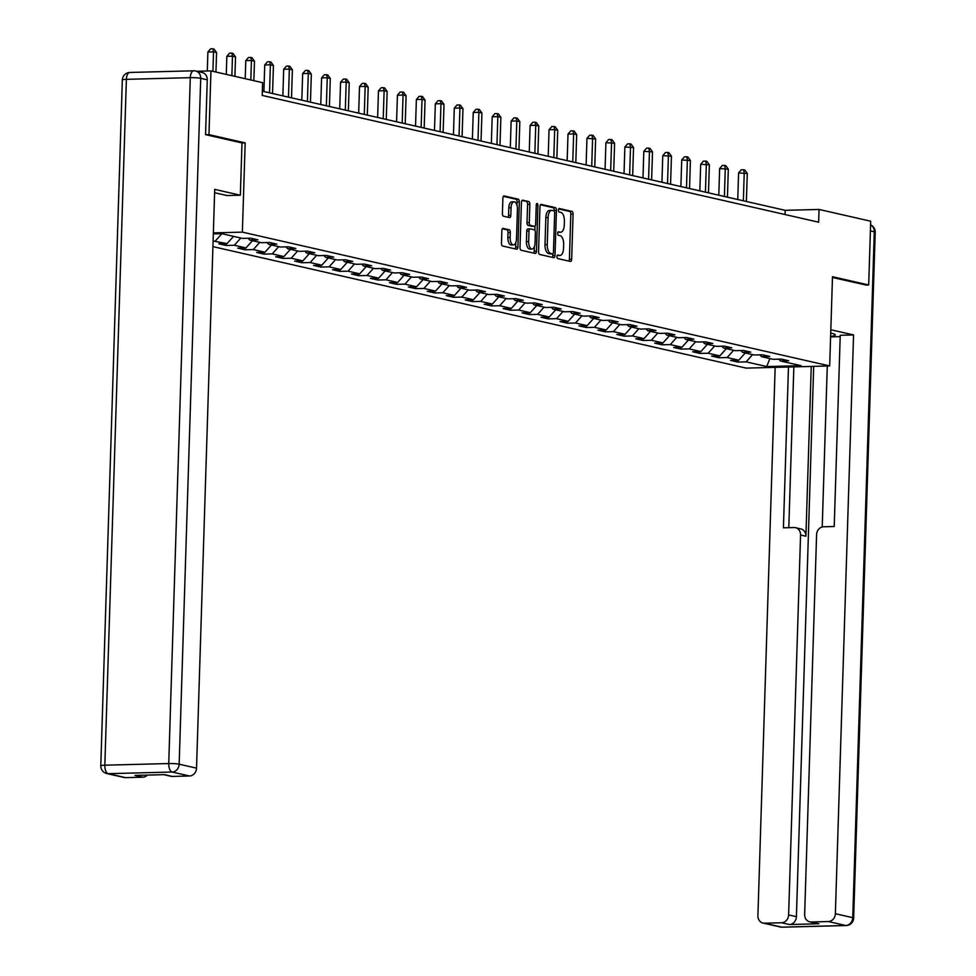 <?xml version="1.0" encoding="UTF-8"?>
<svg xmlns="http://www.w3.org/2000/svg" width="976" height="976" viewBox="0 0 976 976"><rect width="100%" height="100%" fill="white"/><g stroke="black" fill="none" stroke-linecap="round" stroke-linejoin="round"><path stroke-width="1.46" d="M556.93 256.627A1.757 0.83 88.5 0 0 557.711 258.567L570.387 261.458A2.513 1.196 88.5 0 0 570.533 261.47A2.513 1.196 88.5 0 0 571.655 259.226L573.071 214.183A2.513 1.196 88.5 0 0 571.96 211.402L559.285 208.522A1.757 0.83 88.5 0 0 559.187 208.51A1.757 0.83 88.5 0 0 558.394 210.084A1.757 0.83 88.5 0 0 559.175 212.024L560.822 212.39A8.052 3.819 88.5 0 1 564.384 221.271L564.262 225.029A8.052 3.819 88.5 0 1 560.651 232.215A8.052 3.819 88.5 0 1 560.2 232.166L558.553 231.788A1.757 0.83 88.5 0 0 558.455 231.788A1.757 0.83 88.5 0 0 557.662 233.349A1.757 0.83 88.5 0 0 558.443 235.301L560.09 235.667A8.052 3.819 88.5 0 1 563.652 244.549L563.53 248.307A8.052 3.819 88.5 0 1 559.919 255.492A8.052 3.819 88.5 0 1 559.468 255.444L557.821 255.065A1.757 0.83 88.5 0 0 557.723 255.053A1.757 0.83 88.5 0 0 556.93 256.627M503.14 228.372A2.513 1.196 88.5 0 0 502.994 228.347A2.513 1.196 88.5 0 0 501.871 230.592L501.469 243.231A2.513 1.196 88.5 0 0 502.591 246.013L516.658 249.222A2.513 1.196 88.5 0 0 516.804 249.234A2.513 1.196 88.5 0 0 517.927 246.989L519.342 201.934A2.513 1.196 88.5 0 0 518.232 199.165L504.165 195.956A2.513 1.196 88.5 0 0 504.019 195.944A2.513 1.196 88.5 0 0 502.884 198.189L502.408 213.451A2.513 1.196 88.5 0 0 503.518 216.233L509.545 217.599A2.513 1.196 88.5 0 0 509.692 217.611A2.513 1.196 88.5 0 0 510.814 215.367L511.058 207.803A6.734 3.196 88.5 0 1 514.071 201.788A6.734 3.196 88.5 0 1 517.439 209.254L516.499 238.913A6.734 3.196 88.5 0 1 513.486 244.915A6.734 3.196 88.5 0 1 510.119 237.461L510.277 232.508A2.513 1.196 88.5 0 0 509.167 229.738L502.86 228.372M241.999 142.972L245.171 142.886L208.962 134.639L210.962 70.894L196.823 71.26M245.171 142.886L242.365 232.129L829.685 365.951L746.14 368.111L212.914 246.623M865.651 285.041L868.689 284.968L832.491 276.708L829.685 365.951M868.689 284.968L870.702 221.223L819.059 209.45L785.192 210.328L262.337 91.195M210.962 70.894L262.605 82.667L262.202 95.416L818.657 222.199L819.059 209.45M538.557 251.686A2.513 1.196 88.5 0 0 539.679 254.455L553.746 257.664A2.513 1.196 88.5 0 0 553.892 257.676A2.513 1.196 88.5 0 0 555.015 255.431L556.43 210.389A2.513 1.196 88.5 0 0 555.32 207.607L541.253 204.411A2.513 1.196 88.5 0 0 541.107 204.387A2.513 1.196 88.5 0 0 539.972 206.644L538.557 251.686M535.202 253.443L521.135 250.234A2.513 1.196 88.5 0 1 520.013 247.465L521.428 202.41A2.513 1.196 88.5 0 1 522.563 200.165A2.513 1.196 88.5 0 1 522.709 200.178L528.724 201.556A2.513 1.196 88.5 0 1 529.846 204.326L529.273 222.601A2.513 1.196 88.5 0 0 530.383 225.371L534.372 226.286A2.513 1.196 88.5 0 0 534.519 226.298A2.513 1.196 88.5 0 0 535.653 224.053L536.239 205.033A1.757 0.83 88.5 0 1 537.032 203.459A1.757 0.83 88.5 0 1 537.91 205.411L536.471 251.21A2.513 1.196 88.5 0 1 535.348 253.455A2.513 1.196 88.5 0 1 535.202 253.443M213.354 232.886L242.365 232.129M213.097 240.999L227.042 243.597L218.807 243.805L226.09 245.476L234.338 245.257L246.001 247.916L237.754 248.124L245.049 249.795L253.284 249.575L264.96 252.235L256.712 252.442L263.996 254.102L272.243 253.894L283.906 256.554L275.671 256.761L282.955 258.42L291.202 258.213L302.865 260.873L294.618 261.08L301.913 262.739L310.148 262.532L321.812 265.191L313.577 265.399L320.86 267.058L329.107 266.851L340.77 269.51L332.523 269.718L339.819 271.377L348.054 271.169L359.717 273.829L351.482 274.036L358.765 275.696L367.013 275.488L378.676 278.148L370.429 278.355L377.724 280.014L385.971 279.807L397.635 282.467L389.387 282.674L396.683 284.333L404.918 284.126L416.581 286.785L408.346 286.993L415.63 288.652L423.877 288.445L435.54 291.104L427.293 291.312L434.588 292.971L442.823 292.763L454.487 295.423L446.252 295.63L453.535 297.29L461.782 297.082L473.445 299.742L465.198 299.949L472.494 301.608L480.729 301.401L492.392 304.061L484.157 304.268L491.44 305.927L499.688 305.72L511.351 308.379L503.116 308.587L510.399 310.246L518.646 310.039L530.31 312.698L522.062 312.906L529.358 314.565L537.593 314.357L549.256 317.017L541.021 317.224L548.305 318.884L556.552 318.676L568.215 321.336L559.968 321.543L567.263 323.202L575.498 322.995L587.162 325.655L578.927 325.862L586.21 327.521L594.457 327.314L606.12 329.973L597.873 330.181L605.169 331.84L613.416 331.633L625.079 334.292L616.832 334.5L624.128 336.159L632.363 335.951L644.026 338.611L635.791 338.818L643.074 340.478L651.321 340.27L662.985 342.93L654.737 343.137L662.033 344.796L670.268 344.589L681.931 347.249L673.696 347.456L680.98 349.115L689.227 348.908L700.89 351.555L692.643 351.775L699.938 353.434L708.173 353.227L719.837 355.874L711.602 356.094L718.885 357.753L727.132 357.545L738.795 360.193L730.56 360.412L737.844 362.072L746.091 361.864L766.746 366.561L801.064 365.671L780.41 360.974L788.645 360.754L781.361 359.095L773.114 359.314L761.451 356.655L769.698 356.435L762.402 354.776L754.167 354.996L742.504 352.336L750.739 352.116L743.456 350.457L735.209 350.677L723.545 348.017L731.793 347.798L724.497 346.138L716.262 346.358L704.599 343.698L712.834 343.479L705.55 341.82L697.303 342.039L685.64 339.38L693.875 339.16L686.592 337.501L678.344 337.72L666.681 335.061L674.928 334.841L667.633 333.182L659.398 333.402L647.735 330.742L655.97 330.522L648.686 328.863L640.439 329.083L628.776 326.423L637.023 326.204L629.727 324.544L621.492 324.764L609.829 322.104L618.064 321.885L610.781 320.226L602.534 320.445L590.87 317.786L599.118 317.566L591.822 315.907L583.575 316.126L571.912 313.467L580.159 313.247L572.863 311.588L564.628 311.808L552.965 309.148L561.2 308.928L553.917 307.269L545.669 307.489L534.006 304.829L542.253 304.61L534.958 302.95L526.723 303.17L515.06 300.51L523.295 300.291L516.011 298.632L507.764 298.851L496.101 296.192L504.348 295.972L497.052 294.313L488.817 294.532L477.154 291.873L485.389 291.653L478.106 289.994L469.859 290.214L458.195 287.554L466.43 287.347L459.147 285.675L450.9 285.895L439.237 283.235L447.484 283.028L440.188 281.356L431.953 281.576L420.29 278.916L428.525 278.709L421.242 277.038L412.994 277.257L401.331 274.598L409.578 274.39L402.283 272.719L394.048 272.938L382.385 270.279L390.62 270.071L383.336 268.4L375.089 268.62L363.426 265.96L371.673 265.753L364.377 264.081L356.13 264.301L344.467 261.641L352.714 261.434L345.419 259.762L337.184 259.982L325.52 257.322L333.755 257.115L326.472 255.444L318.225 255.663L306.562 253.004L314.809 252.796L307.513 251.125L299.278 251.344L287.615 248.685L295.85 248.477L288.567 246.818L280.319 247.026L268.656 244.366L276.903 244.159L269.608 242.499L261.373 242.707L249.71 240.047L257.945 239.84L250.661 238.181L242.414 238.388L221.759 233.679L213.317 233.898M221.869 233.703L215.379 240.938M233.532 236.363L227.042 243.597M249.71 240.047L248.124 238.242M240.816 238.022L234.338 245.257M252.479 240.682L246.001 247.916M268.656 244.366L267.082 242.56M259.775 242.341L253.284 249.575M271.438 245L264.96 252.235M287.615 248.685L286.029 246.879M278.721 246.66L272.243 253.894M290.384 249.319L283.906 256.554M306.562 253.004L304.988 251.198M297.68 250.978L291.202 258.213M309.343 253.638L302.865 260.873M325.52 257.322L323.934 255.517M316.639 255.297L310.148 262.532M328.302 257.957L321.812 265.191M344.467 261.641L342.893 259.836M335.585 259.616L329.107 266.851M347.249 262.276L340.77 269.51M363.426 265.96L361.84 264.154M354.544 263.935L348.054 271.169M366.207 266.594L359.717 273.829M382.385 270.279L380.799 268.473M373.491 268.254L367.013 275.488M385.154 270.913L378.676 278.148M401.331 274.598L399.757 272.792M392.45 272.572L385.971 279.807M404.113 275.232L397.635 282.467M420.29 278.916L418.704 277.111M411.408 276.891L404.918 284.126M423.072 279.551L416.581 286.785M439.237 283.235L437.663 281.43M430.355 281.21L423.877 288.445M442.018 283.87L435.54 291.104M458.195 287.554L456.609 285.748M449.314 285.529L442.823 292.763M460.977 288.188L454.487 295.423M477.154 291.873L475.568 290.067M468.26 289.848L461.782 297.082M479.924 292.507L473.445 299.742M496.101 296.192L494.515 294.386M487.219 294.166L480.729 301.401M498.882 296.826L492.392 304.061M515.06 300.51L513.474 298.705M506.166 298.485L499.688 305.72M517.829 301.145L511.351 308.379M534.006 304.829L532.432 303.024M525.125 302.804L518.646 310.039M536.788 305.464L530.31 312.698M552.965 309.148L551.379 307.342M544.083 307.123L537.593 314.357M555.747 309.782L549.256 317.017M571.912 313.467L570.338 311.661M563.03 311.442L556.552 318.676M574.693 314.101L568.215 321.336M590.87 317.786L589.284 315.98M581.989 315.76L575.498 322.995M593.652 318.42L587.162 325.655M609.829 322.104L608.243 320.299M600.935 320.079L594.457 327.314M612.599 322.739L606.12 329.973M628.776 326.423L627.202 324.618M619.894 324.398L613.416 331.633M631.557 327.058L625.079 334.292M647.735 330.742L646.149 328.936M638.841 328.717L632.363 335.951M650.516 331.376L644.026 338.611M666.681 335.061L665.107 333.255M657.8 333.036L651.321 340.27M669.463 335.695L662.985 342.93M685.64 339.38L684.054 337.574M676.758 337.354L670.268 344.589M688.422 340.014L681.931 347.249M704.599 343.698L703.013 341.893M695.705 341.673L689.227 348.908M707.368 344.333L700.89 351.555M723.545 348.017L721.959 346.212M714.664 345.992L708.173 353.227M726.327 348.652L719.837 355.874M742.504 352.336L740.918 350.53M733.61 350.311L727.132 357.545M745.274 352.97L738.795 360.193M761.451 356.655L759.877 354.837M752.569 354.63L746.091 361.864M769.857 358.57L766.746 366.561M780.41 360.974L778.824 359.156M208.962 134.639L205.912 134.725M785.058 214.549L785.192 210.328M737.905 360.217L737.844 362.072M718.946 355.898L718.885 357.753M699.999 351.58L699.938 353.434M681.041 347.261L680.98 349.115M662.082 342.942L662.033 344.796M643.135 338.623L643.074 340.478M624.176 334.304L624.128 336.159M605.23 329.986L605.169 331.84M586.271 325.667L586.21 327.521M567.324 321.348L567.263 323.202M548.366 317.041L548.305 318.884M529.407 312.723L529.358 314.565M510.46 308.404L510.399 310.246M491.501 304.085L491.44 305.927M472.555 299.766L472.494 301.608M453.596 295.447L453.535 297.29M434.637 291.129L434.588 292.971M415.691 286.81L415.63 288.652M396.732 282.491L396.683 284.333M377.785 278.172L377.724 280.014M358.826 273.853L358.765 275.696M339.88 269.535L339.819 271.377M320.921 265.216L320.86 267.058M301.962 260.897L301.913 262.739M283.016 256.578L282.955 258.42M264.057 252.259L263.996 254.102M245.11 247.941L245.049 249.795M226.151 243.622L226.09 245.476M557.186 255.492L557.211 255.505A8.052 3.819 88.5 0 0 557.662 255.541A8.052 3.819 88.5 0 0 558.126 255.48M558.858 232.203A8.052 3.819 88.5 0 1 558.394 232.276A8.052 3.819 88.5 0 1 557.943 232.227L557.918 232.215M568.898 261.117A2.513 1.196 88.5 0 0 569.398 259.287L570.814 214.232A2.513 1.196 88.5 0 0 569.703 211.463L558.65 208.949M554.161 210.962L554.173 210.45A2.513 1.196 88.5 0 0 553.063 207.668L540.472 204.801M552.27 257.335A2.513 1.196 88.5 0 0 552.758 255.492L552.819 253.833M552.55 253.87A1.757 0.83 88.5 0 0 552.648 253.87A1.757 0.83 88.5 0 0 553.441 252.308L554.685 212.756A1.757 0.83 88.5 0 0 553.904 210.816L552.172 210.426A8.052 3.819 88.5 0 0 551.708 210.377A8.052 3.819 88.5 0 0 548.097 217.563L547.255 244.598A8.052 3.819 88.5 0 0 550.818 253.467L552.55 253.87L550.293 253.919A1.757 0.83 88.5 0 0 550.391 253.931A1.757 0.83 88.5 0 0 550.488 253.919M549.915 210.487A8.052 3.819 88.5 0 0 549.451 210.438A8.052 3.819 88.5 0 0 545.84 217.624L548.097 217.563M550.293 253.919L548.561 253.528A8.052 3.819 88.5 0 1 544.998 244.647L545.84 217.624M521.928 200.58L528.724 201.556M532.408 226.334A2.513 1.196 88.5 0 1 532.262 226.359A2.513 1.196 88.5 0 1 532.115 226.347L528.126 225.432A2.513 1.196 88.5 0 1 527.003 222.662L527.589 204.387A2.513 1.196 88.5 0 0 526.467 201.617M535.007 226.054L534.872 230.299M534.36 246.696L534.214 251.271L536.471 251.21M528.675 241.56A6.734 3.196 88.5 0 0 532.03 249.014A6.734 3.196 88.5 0 0 535.055 243.012L535.385 232.556A2.513 1.196 88.5 0 0 534.262 229.787L530.273 228.872A2.513 1.196 88.5 0 0 530.127 228.86A2.513 1.196 88.5 0 0 529.004 231.105L528.675 241.56L526.418 241.609A6.734 3.196 88.5 0 0 529.773 249.075L532.03 249.014M529.98 228.884L528.016 228.933A2.513 1.196 88.5 0 0 527.87 228.921A2.513 1.196 88.5 0 0 526.747 231.166L529.004 231.105M526.418 241.609L526.747 231.166M533.726 253.101A2.513 1.196 88.5 0 0 534.214 251.271M513.486 244.915L511.229 244.976A6.734 3.196 88.5 0 1 507.862 237.51L508.02 232.569A2.513 1.196 88.5 0 0 506.91 229.799L502.372 228.762M514.071 201.788L511.814 201.849A6.734 3.196 88.5 0 0 508.801 207.851L511.058 207.803M508.057 217.258A2.513 1.196 88.5 0 0 508.557 215.428L508.801 207.851M516.987 205.302L517.085 201.995A2.513 1.196 88.5 0 0 515.975 199.226L503.384 196.347M515.182 248.88A2.513 1.196 88.5 0 0 515.67 247.05L515.816 242.597M746.384 201.495L747.274 173.472L738.588 172.935L737.746 199.519M738.588 172.935L741.296 169.775L743.553 169.726L744.237 172.789L743.358 200.8M743.553 169.726L744.773 169.995L747.274 173.472M830.71 333.109L831.845 333.365A28.865 3.05 -178.2 0 1 835.297 334.927A28.865 3.05 -178.2 0 1 830.613 336.439M840.19 336.635L830.6 336.879M775.151 367.366L757.913 915.72A7.698 6.722 -77.2 0 0 762.976 923.052A7.698 6.722 -77.2 0 0 764.452 923.198L781.825 927.151L845.728 925.504L828.356 921.539L811.19 921.991A7.698 6.722 -77.2 0 1 809.726 921.844A7.698 6.722 -77.2 0 1 804.651 914.512L816.595 534.604A7.698 6.722 -77.2 0 1 823.61 526.784L834.224 526.503L840.238 335.28L853.561 334.927L835.371 913.719L852.743 917.672L874.289 231.8L870.397 230.909M830.82 329.754L853.561 334.927M811.251 366.427L805.908 536.239L800.564 535.019L788.62 914.927L796.404 916.696A7.698 6.722 102.8 0 1 789.389 924.528L818.962 923.76A7.698 6.722 102.8 0 1 817.498 923.613L809.726 921.844M800.564 535.019A7.698 6.722 -77.2 0 0 795.501 527.687A7.698 6.722 -77.2 0 0 794.025 527.54L783.423 527.821L788.474 367.025M764.452 923.198L781.605 922.747A7.698 6.722 -77.2 0 0 788.62 914.927M828.356 921.539A7.698 6.722 -77.2 0 0 835.371 913.719M866.017 285.029L832.467 277.477M813.691 366.366L796.404 916.696M822.219 526.979L827.282 366.012M793.854 366.878L788.803 527.674M795.501 527.687L800.845 528.907A7.698 6.722 102.8 0 1 805.908 536.239M214.61 192.723L227.03 195.554L240.352 195.212L214.72 189.368L196.53 768.161A7.698 6.722 102.8 0 1 189.515 775.981L172.349 776.432A7.698 6.722 102.8 0 1 170.885 776.286L163.834 774.676M207.266 79.812L200.714 78.324A7.698 6.722 -77.2 0 0 195.639 70.992L202.203 72.492A7.698 6.722 102.8 0 1 207.266 79.812L205.546 134.639L241.999 142.947L240.352 195.212M147.376 775.103A7.698 6.722 102.8 0 1 142.777 777.189L125.611 777.64A7.698 6.722 102.8 0 1 124.147 777.494L106.774 773.529A7.698 6.722 -77.2 0 0 108.238 773.675L125.611 777.64M172.349 776.432L164.578 774.651L134.993 775.42L142.777 777.189M727.437 197.176L728.316 169.153L719.629 168.616L718.8 195.2M719.629 168.616L722.338 165.456L724.607 165.408L725.278 168.47L724.399 196.481M724.607 165.408L725.815 165.676L728.316 169.153M708.478 192.858L709.357 164.834L700.683 164.297L699.841 190.881M700.683 164.297L703.391 161.138L705.648 161.089L706.331 164.151L705.441 192.162M705.648 161.089L706.868 161.357L709.357 164.834M689.532 188.539L690.41 160.515L681.724 159.979L680.894 186.562M681.724 159.979L684.432 156.819L686.689 156.77L687.372 159.832L686.494 187.843M686.689 156.77L687.909 157.038L690.41 160.515M670.573 184.22L671.451 156.197L662.777 155.66L661.935 182.244M662.777 155.66L665.486 152.5L667.743 152.451L668.414 155.513L667.535 183.525M667.743 152.451L668.95 152.72L671.451 156.197M651.626 179.901L652.505 151.878L643.818 151.341L642.989 177.925M643.818 151.341L646.527 148.181L648.784 148.132L649.467 151.195L648.589 179.206M648.784 148.132L650.004 148.401L652.505 151.878M632.668 175.582L633.546 147.559L624.86 147.022L624.03 173.606M624.86 147.022L627.58 143.862L629.837 143.814L630.508 146.876L629.63 174.887M629.837 143.814L631.045 144.082L633.546 147.559M613.709 171.264L614.599 143.24L605.913 142.703L605.071 169.287M605.913 142.703L608.621 139.544L610.878 139.495L611.562 142.557L610.671 170.568M610.878 139.495L612.098 139.763L614.599 143.24M594.762 166.945L595.641 138.921L586.954 138.385L586.125 164.968M586.954 138.385L589.663 135.225L591.92 135.176L592.603 138.238L591.724 166.249M591.92 135.176L593.14 135.444L595.641 138.921M575.803 162.626L576.682 134.615L573.644 133.919L568.008 134.066L567.166 160.65M568.008 134.066L570.716 130.906L572.973 130.857L573.644 133.919L572.766 161.931M572.973 130.857L574.181 131.126L576.682 134.615M556.857 158.307L557.735 130.296L554.697 129.601L549.049 129.747L548.219 156.331M549.049 129.747L551.757 126.599L554.014 126.538L554.697 129.601L553.819 157.612M554.014 126.538L555.234 126.807L557.735 130.296M537.898 153.988L538.776 125.977L535.739 125.282L530.102 125.428L529.26 152.012M530.102 125.428L532.811 122.281L535.068 122.22L535.739 125.282L534.86 153.293M535.068 122.22L536.275 122.488L538.776 125.977M518.951 149.67L519.83 121.658L516.792 120.963L511.143 121.109L510.302 147.693M511.143 121.109L513.852 117.962L516.109 117.901L516.792 120.963L515.914 148.974M516.109 117.901L517.329 118.169L519.83 121.658M499.993 145.351L500.871 117.34L497.833 116.644L492.185 116.791L491.355 143.374M492.185 116.791L494.893 113.643L497.162 113.582L497.833 116.644L496.955 144.655M497.162 113.582L498.37 113.85L500.871 117.34M481.034 141.032L481.924 113.021L478.887 112.325L473.238 112.472L472.396 139.056M473.238 112.472L475.946 109.324L478.203 109.263L478.887 112.325L477.996 140.337M478.203 109.263L479.423 109.532L481.924 113.021M462.087 136.713L462.966 108.702L459.928 108.007L454.279 108.153L453.45 134.737M454.279 108.153L456.988 105.005L459.245 104.944L459.928 108.007L459.049 136.018M459.245 104.944L460.465 105.213L462.966 108.702M443.128 132.394L444.007 104.383L440.969 103.688L435.333 103.834L434.491 130.418M435.333 103.834L438.041 100.687L440.298 100.626L440.969 103.688L440.091 131.699M440.298 100.626L441.506 100.906L444.007 104.383M424.182 128.076L425.06 100.064L422.022 99.369L416.374 99.515L415.544 126.099M416.374 99.515L419.082 96.368L421.339 96.307L422.022 99.369L421.144 127.38M421.339 96.307L422.559 96.587L425.06 100.064M405.223 123.757L406.101 95.746L403.064 95.05L397.415 95.197L396.585 121.793M397.415 95.197L400.136 92.049L402.393 91.988L403.064 95.05L402.185 123.061M402.393 91.988L403.6 92.269L406.101 95.746M386.264 119.438L387.155 91.427L384.117 90.731L378.468 90.878L377.627 117.474M378.468 90.878L381.177 87.73L383.434 87.669L384.117 90.731L383.226 118.743M383.434 87.669L384.654 87.95L387.155 91.427M367.318 115.119L368.196 87.108L365.158 86.413L359.51 86.559L358.68 113.155M359.51 86.559L362.218 83.411L364.475 83.35L365.158 86.413L364.28 114.424M364.475 83.35L365.695 83.631L368.196 87.108M348.359 110.8L349.237 82.789L346.199 82.094L340.563 82.24L339.721 108.836M340.563 82.24L343.271 79.093L345.528 79.032L346.199 82.094L345.321 110.105M345.528 79.032L346.736 79.312L349.237 82.789M329.412 106.482L330.291 78.47L327.253 77.775L321.604 77.921L320.775 104.517M321.604 77.921L324.313 74.774L326.57 74.713L327.253 77.775L326.374 105.786M326.57 74.713L327.79 74.993L330.291 78.47M310.453 102.163L311.332 74.152L308.294 73.456L302.658 73.603L301.816 100.199M302.658 73.603L305.366 70.455L307.623 70.394L308.294 73.456L307.416 101.467M307.623 70.394L308.831 70.675L311.332 74.152M291.507 97.844L292.385 69.833L289.347 69.137L283.699 69.284L282.869 95.88M283.699 69.284L286.407 66.136L288.664 66.075L289.347 69.137L288.469 97.149M288.664 66.075L289.884 66.356L292.385 69.833M272.548 93.525L273.426 65.514L270.389 64.819L264.74 64.965L263.91 91.561M264.74 64.965L267.448 61.817L269.718 61.756L270.389 64.819L269.51 92.83M269.718 61.756L270.925 62.037L273.426 65.514M253.858 80.666L254.48 61.195L251.442 60.5L245.793 60.646L245.22 78.702M245.793 60.646L248.502 57.499L250.759 57.438L251.442 60.5L250.82 79.983M250.759 57.438L251.979 57.718L254.48 61.195M234.911 76.36L235.521 56.876L232.483 56.181L226.835 56.327L226.273 74.383M226.835 56.327L229.543 53.18L231.8 53.119L232.483 56.181L231.873 75.664M231.8 53.119L233.02 53.399L235.521 56.876M215.952 72.041L216.562 52.558L213.524 51.862L207.888 52.009L207.29 70.992M207.888 52.009L210.596 48.861L212.853 48.8L213.524 51.862L212.914 71.346M212.853 48.8L214.061 49.081L216.562 52.558M557.211 255.505L559.468 255.444M557.943 232.227L560.2 232.166M569.703 211.463L571.96 211.402M570.814 214.232L573.071 214.183M569.398 259.287L571.655 259.226M553.063 207.668L555.32 207.607M554.173 210.45L556.43 210.389M552.758 255.492L555.015 255.431M544.998 244.647L547.255 244.598M548.561 253.528L550.818 253.467M527.589 204.387L529.846 204.326M527.003 222.662L529.273 222.601M528.126 225.432L530.383 225.371M532.115 226.347L534.372 226.286M536.227 205.46L537.91 205.411M506.91 229.799L509.167 229.738M508.02 232.569L510.277 232.508M507.862 237.51L510.119 237.461M508.557 215.428L510.814 215.367M515.975 199.226L518.232 199.165M517.085 201.995L519.342 201.934M515.67 247.05L517.927 246.989M811.19 921.991L818.962 923.76M789.389 924.528L781.605 922.747M781.825 927.151A7.698 6.722 102.8 0 1 780.361 927.005A7.698 7.698 0 0 0 782.264 927.2A7.698 3.648 -91.5 0 1 781.825 927.151M845.728 925.504A7.698 3.648 88.5 0 0 846.168 925.541A7.698 7.698 0 0 0 853.658 918.099A7.698 0.817 1.8 0 0 852.743 917.672A7.698 6.722 102.8 0 1 845.728 925.504M782.703 927.139A7.698 3.648 -91.5 0 1 782.264 927.2L846.168 925.541M870.58 224.956A7.698 6.722 102.8 0 1 874.289 231.8A7.698 0.817 1.8 0 1 875.216 232.215L853.658 918.099M130.272 72.505A7.698 3.648 88.5 0 0 129.832 72.456L193.736 70.809A7.698 3.648 -91.5 0 1 194.175 70.845A7.698 6.722 -77.2 0 1 195.639 70.992A7.698 7.698 0 0 0 193.736 70.809A7.698 3.648 -91.5 0 0 190.296 77.665A7.698 0.817 1.8 0 1 200.714 78.324L179.157 764.196A7.698 0.817 1.8 0 0 168.738 763.549L190.296 77.665L126.392 79.324L104.835 765.196L168.738 763.549A7.698 3.648 88.5 0 0 172.142 772.028L108.238 773.675A7.698 3.648 -91.5 0 1 104.835 765.196A7.698 0.817 1.8 0 0 100.784 765.794A7.698 7.698 0 0 0 106.774 773.529M189.515 775.981L172.142 772.028A7.698 6.722 -77.2 0 0 179.157 764.196L196.53 768.161M122.342 79.91A7.698 0.817 1.8 0 1 126.392 79.324A7.698 3.648 88.5 0 1 129.832 72.456A7.698 7.698 0 0 0 122.342 79.91L100.784 765.794M557.662 255.541L559.919 255.492M558.394 232.276L560.651 232.215M550.391 253.931L552.648 253.87M549.451 210.438L551.708 210.377M532.262 226.359L534.519 226.298M527.87 228.921L530.127 228.86M762.976 923.052L780.361 927.005M875.216 232.215A7.698 7.698 0 0 0 870.58 224.919"/></g></svg>
